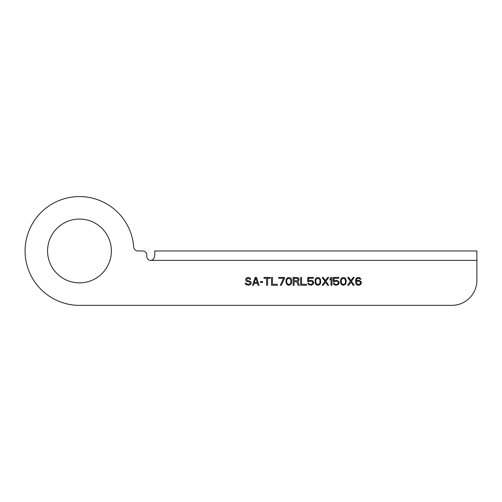 <?xml version="1.0" encoding="UTF-8"?>
<svg xmlns="http://www.w3.org/2000/svg" width="502" height="502" viewBox="0 0 502 502"><rect width="100%" height="100%" fill="white"/><g stroke="black" fill="none" stroke-linecap="round" stroke-linejoin="round"><path stroke-width="0.75" d="M476.9 260.381L476.9 280.254A25.1 25.1 0 0 1 451.8 305.354L79.473 305.354A54.385 54.385 0 0 1 25.1 252.268A54.385 54.385 0 0 1 76.881 196.646A54.385 54.385 0 0 1 133.714 247.084A4.185 4.185 0 0 0 137.887 250.969L142.643 250.969A4.185 4.185 0 0 1 146.822 255.154L146.822 256.409A3.972 3.972 0 0 0 150.801 260.381C153.06 260.155 154.384 258.398 154.773 255.123L154.773 250.969L476.9 250.969L476.9 260.381L150.801 260.381M47.571 250.969A31.902 31.902 0 0 0 79.473 282.871A31.902 31.902 0 0 0 111.369 250.969A31.902 31.902 0 0 0 79.473 219.073A31.902 31.902 0 0 0 47.571 250.969M249.764 279.263L250.749 279.263L250.586 278.761L249.438 277.593L248.622 277.424L247.153 277.593L245.842 278.597L245.842 280.599L246.501 281.264L249.438 281.936L250.26 282.77L249.927 283.768L248.785 284.27L246.827 284.101L246.175 283.103L245.189 283.103L245.842 284.603L248.785 285.268L250.912 284.101L251.238 282.601L250.26 281.264L247.317 280.599L246.664 279.765L246.827 278.93L247.806 278.428L249.274 278.597L249.764 279.263M256.466 277.424L255.16 277.424L252.544 285.268L253.523 285.268L254.181 283.266L257.444 283.266L258.103 285.268L259.082 285.268L256.466 277.424M262.678 282.431L262.678 281.597L260.387 281.597L260.387 282.431L262.678 282.431M270.195 277.424L263.983 277.424L263.983 278.259L266.6 278.259L266.6 285.268L267.579 285.268L267.579 278.259L270.195 278.259L270.195 277.424M272.479 277.424L271.5 277.424L271.5 285.268L277.386 285.268L277.386 284.27L272.479 284.27L272.479 277.424M281.308 285.268L284.578 278.259L284.578 277.424L278.692 277.424L278.692 278.259L283.592 278.259L280.323 285.268L281.308 285.268M287.025 284.603L287.841 285.105L289.805 285.105L291.436 283.435L291.599 279.765L291.11 278.597L289.805 277.593L287.841 277.593L286.209 279.263L285.883 282.099L287.025 284.603M298.464 281.101L299.117 279.263L297.811 277.593L293.074 277.424L293.074 285.268L294.053 285.268L294.053 281.766L296.833 281.766L298.138 285.268L299.28 285.268L297.811 281.434L298.464 281.101M301.57 277.424L300.591 277.424L300.591 285.268L306.471 285.268L306.471 284.27L301.57 284.27L301.57 277.424M312.357 281.597L312.846 282.601L312.357 283.937L310.23 284.433L309.088 283.937L308.761 283.266L307.782 283.266L308.598 284.603L311.209 285.268L313.336 283.937L313.662 282.431L312.846 280.932L311.209 280.267L308.598 280.932L308.598 278.259L313.336 278.259L313.336 277.424L307.782 277.424L307.782 281.766L310.23 281.101L312.357 281.597M316.931 285.105L318.889 285.105L320.201 284.101L320.69 282.933L320.527 279.263L318.889 277.593L316.931 277.593L315.626 278.597L315.13 279.765L315.13 282.933L315.626 284.101L316.931 285.105M325.428 282.099L327.718 285.268L328.697 285.268L325.917 281.264L328.697 277.424L327.718 277.424L325.428 280.599L323.144 277.424L322.158 277.424L324.938 281.264L322.158 285.268L323.144 285.268L325.428 282.099M331.966 285.268L331.966 277.424L330.987 277.424L330.002 278.597L330.002 279.928L330.987 278.761L330.987 285.268L331.966 285.268M334.414 281.766L335.725 281.101L337.357 281.264L338.342 282.933L337.846 283.937L336.704 284.433L335.072 284.27L334.25 283.266L333.272 283.266L334.087 284.603L335.725 285.268L338.342 284.603L339.157 283.103L338.831 281.597L336.704 280.267L334.087 280.932L334.087 278.259L338.831 278.259L338.831 277.424L333.272 277.424L333.272 281.766L334.414 281.766M340.463 280.599L340.626 282.933L341.605 284.603L343.406 285.268L345.69 284.101L346.349 280.599L345.2 278.095L344.385 277.593L342.427 277.593L341.115 278.597L340.463 280.599M353.207 285.268L354.192 285.268L351.413 281.264L354.192 277.424L353.207 277.424L350.923 280.599L348.633 277.424L347.654 277.424L350.434 281.264L347.654 285.268L348.633 285.268L350.923 282.099L353.207 285.268M361.051 281.434L358.93 280.267L357.292 280.43L356.313 281.101L356.64 279.263L357.455 278.428L358.93 278.259L360.235 279.263L361.051 279.263L359.583 277.593L357.292 277.593L355.987 278.761L355.498 280.762L355.661 283.103L356.476 284.603L357.292 285.105L358.93 285.268L360.561 284.603L361.384 283.103L361.051 281.434M255.813 278.095L257.281 282.601L254.345 282.601L255.813 278.095M286.698 280.762L286.862 279.765L288.004 278.428L290.131 278.761L290.947 280.762L290.783 282.933L290.131 283.937L288.826 284.433L287.514 283.937L286.862 282.933L286.698 280.762M297.159 280.762L294.053 280.762L294.053 278.259L297.648 278.428L298.138 279.765L297.159 280.762M315.789 280.762L315.953 279.765L317.095 278.428L319.222 278.761L320.038 280.762L319.874 282.933L319.222 283.937L317.91 284.433L316.605 283.937L315.953 282.933L315.789 280.762M341.278 280.762L341.442 279.765L342.59 278.428L344.711 278.761L345.527 280.762L345.363 282.933L344.711 283.937L343.406 284.433L342.094 283.937L341.442 282.933L341.278 280.762M360.398 281.936L360.398 283.435L359.583 284.27L357.951 284.433L356.64 283.435L356.64 281.936L357.455 281.264L359.093 281.101L360.398 281.936M158.958 250.969L154.773 250.969M476.9 250.969L472.715 250.969"/></g></svg>
